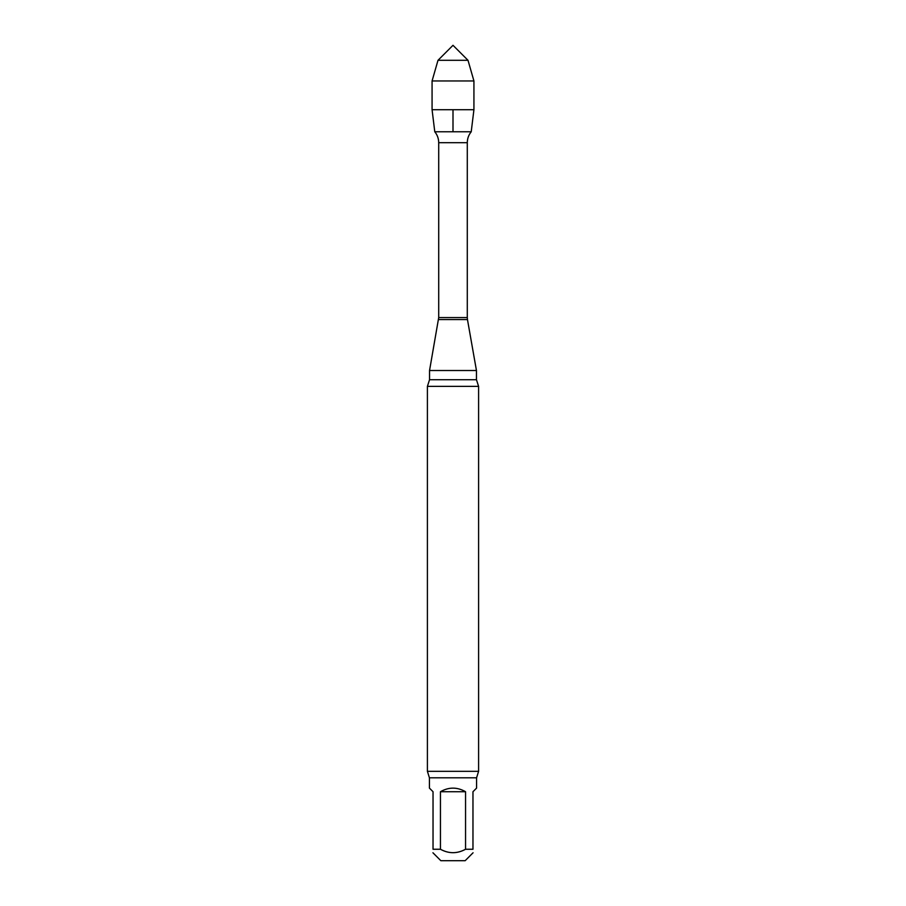 <?xml version="1.0" encoding="UTF-8"?>
<svg xmlns="http://www.w3.org/2000/svg" width="906" height="906" viewBox="0 0 906 906"><rect width="100%" height="100%" fill="white"/><g stroke="black" fill="none" stroke-linecap="round" stroke-linejoin="round"><path stroke-width="1.36" d="M432.932 852.773L440.848 860.7L465.152 860.7L473.068 852.773M476.579 777.801L476.579 788.107L472.966 791.719L472.966 849.262C472.966 853.814 472.966 853.814 472.966 849.262L465.548 849.262L465.548 791.719C457.179 786.94 448.821 786.94 440.452 791.719L440.452 849.262C448.764 853.826 457.122 853.826 465.548 849.262C457.236 853.826 448.878 853.826 440.452 849.262L433.034 849.262C433.034 853.814 433.034 853.814 433.034 849.262L433.034 791.719L429.421 788.107L429.421 777.801L476.579 777.801L478.595 771.323L478.595 386.375L427.406 386.375L429.546 379.716L429.546 370.509L476.454 370.509L476.454 379.716L478.595 386.375M429.421 777.801L427.406 771.323L478.595 771.323M453 60.306L468.006 60.306L453 45.3L437.994 60.306L453 60.306L437.994 60.306L432.071 80.962L432.071 109.717L434.778 131.766L453 131.766L453 109.717L432.071 109.717L434.778 131.766L471.222 131.766L434.778 131.766C437.36 134.96 438.663 138.595 438.708 142.695L438.708 317.576L429.546 370.509M465.548 791.719L440.452 791.719M453 109.717L473.929 109.717L473.929 80.962L432.071 80.962L432.071 109.717M429.546 379.716L476.454 379.716M438.538 319.558L467.462 319.558L476.454 370.509M438.708 317.576L467.292 317.576L467.462 319.558M438.708 142.695L467.292 142.695L467.292 317.576M427.406 771.323L427.406 386.375M473.929 109.717L471.222 131.766C468.64 134.96 467.337 138.595 467.292 142.695M437.994 60.306L432.071 80.962M468.006 60.306L473.929 80.962"/></g></svg>
